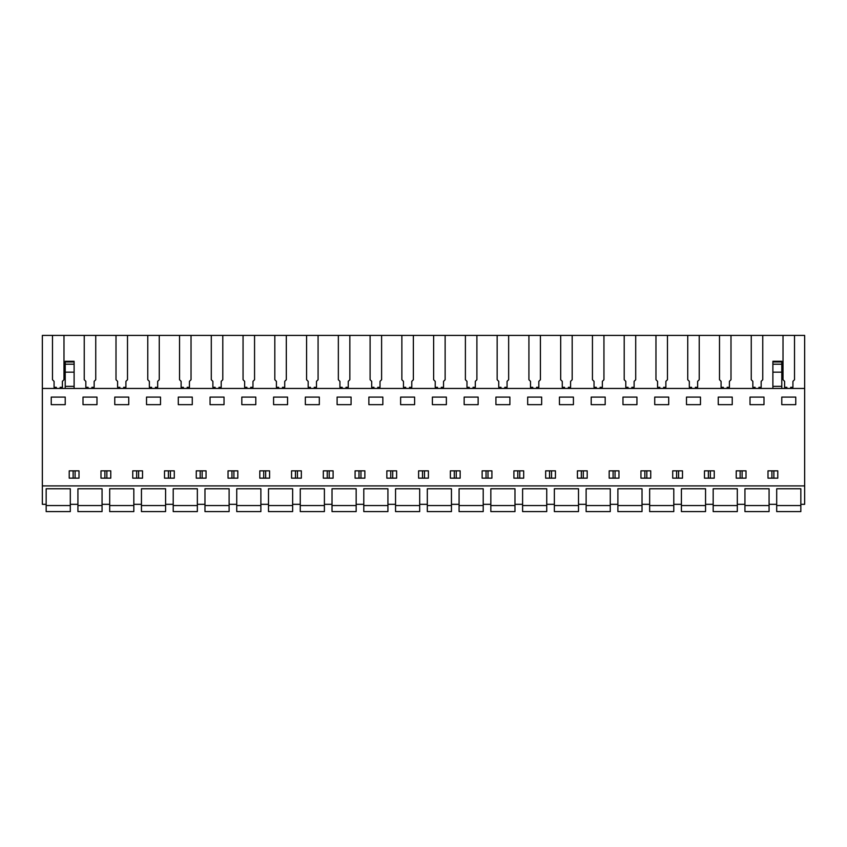 <?xml version="1.0" encoding="UTF-8"?>
<svg xmlns="http://www.w3.org/2000/svg" width="847" height="847" viewBox="0 0 847 847"><rect width="100%" height="100%" fill="white"/><g stroke="black" fill="none" stroke-linecap="round" stroke-linejoin="round"><path stroke-width="1.27" d="M52.482 335.412L804.65 335.412L804.65 504.325L800.839 504.325L800.839 488.761L776.699 488.761L776.699 504.325L769.076 504.325L769.076 488.761L744.937 488.761L744.937 504.325L737.313 504.325L737.313 488.761L713.174 488.761L713.174 504.325L705.551 504.325L705.551 488.761L681.412 488.761L681.412 504.325L673.788 504.325L673.788 488.761L649.649 488.761L649.649 504.325L642.026 504.325L642.026 488.761L617.887 488.761L617.887 504.325L610.264 504.325L610.264 488.761L586.124 488.761L586.124 504.325L578.501 504.325L578.501 488.761L554.362 488.761L554.362 504.325L546.739 504.325L546.739 488.761L522.599 488.761L522.599 504.325L514.976 504.325L514.976 488.761L490.837 488.761L490.837 504.325L483.214 504.325L483.214 488.761L459.074 488.761L459.074 504.325L451.451 504.325L451.451 488.761L427.312 488.761L427.312 504.325L419.689 504.325L419.689 488.761L395.549 488.761L395.549 504.325L387.926 504.325L387.926 488.761L363.787 488.761L363.787 504.325L356.163 504.325L356.163 488.761L332.024 488.761L332.024 504.325L324.401 504.325L324.401 488.761L300.262 488.761L300.262 504.325L292.639 504.325L292.639 488.761L268.499 488.761L268.499 504.325L260.876 504.325L260.876 488.761L236.737 488.761L236.737 504.325L229.114 504.325L229.114 488.761L204.974 488.761L204.974 504.325L197.351 504.325L197.351 488.761L173.212 488.761L173.212 504.325L165.589 504.325L165.589 488.761L141.449 488.761L141.449 504.325L133.826 504.325L133.826 488.761L109.686 488.761L109.686 504.325L102.064 504.325L102.064 488.761L77.924 488.761L77.924 504.325L70.301 504.325L70.301 488.761L46.162 488.761L46.162 504.325L42.35 504.325L42.35 335.412L52.482 335.412L52.482 379.742L54.07 381.33L54.07 387.323L56.326 387.323L56.326 388.455M804.65 485.903L42.35 485.903M804.65 388.455L42.35 388.455M51.244 404.654L65.219 404.654L65.219 397.095L51.244 397.095L51.244 404.654M69.221 470.847L79.004 470.847L79.004 478.153L69.221 478.153L69.221 470.847M718.256 404.654L732.232 404.654L732.232 397.095L718.256 397.095L718.256 404.654M609.184 470.847L609.184 478.153L618.966 478.153L618.966 470.847L609.184 470.847M645.838 470.847L650.729 470.847L650.729 478.153L640.946 478.153L640.946 470.847L645.838 470.847M686.494 397.095L700.469 397.095L700.469 404.654L686.494 404.654L686.494 397.095M677.6 470.847L682.491 470.847L682.491 478.153L672.709 478.153L672.709 470.847L677.6 470.847M591.206 397.095L605.182 397.095L605.182 404.654L591.206 404.654L591.206 397.095M577.421 470.847L587.204 470.847L587.204 478.153L577.421 478.153L577.421 470.847M255.794 404.654L255.794 397.095L241.819 397.095L241.819 404.654L255.794 404.654M273.581 404.654L287.557 404.654L287.557 397.095L273.581 397.095L273.581 404.654M237.816 478.153L228.034 478.153L228.034 470.847L237.816 470.847L237.816 478.153M259.796 470.847L259.796 478.153L269.579 478.153L269.579 470.847L259.796 470.847M305.344 404.654L319.319 404.654L319.319 397.095L305.344 397.095L305.344 404.654M296.45 470.847L301.341 470.847L301.341 478.153L291.559 478.153L291.559 470.847L296.45 470.847M210.056 404.654L224.032 404.654L224.032 397.095L210.056 397.095L210.056 404.654M196.271 470.847L206.054 470.847L206.054 478.153L196.271 478.153L196.271 470.847M146.531 397.095L160.507 397.095L160.507 404.654L146.531 404.654L146.531 397.095M114.769 404.654L128.744 404.654L128.744 397.095L114.769 397.095L114.769 404.654M83.006 397.095L96.981 397.095L96.981 404.654L83.006 404.654L83.006 397.095M110.766 478.153L100.984 478.153L100.984 470.847L110.766 470.847L110.766 478.153M132.746 470.847L132.746 478.153L142.529 478.153L142.529 470.847L132.746 470.847M178.294 404.654L192.269 404.654L192.269 397.095L178.294 397.095L178.294 404.654M174.291 478.153L164.509 478.153L164.509 470.847L174.291 470.847L174.291 478.153M328.213 470.847L333.104 470.847L333.104 478.153L323.321 478.153L323.321 470.847L328.213 470.847M423.5 470.847L428.391 470.847L428.391 478.153L418.609 478.153L418.609 470.847L423.5 470.847M432.394 404.654L446.369 404.654L446.369 397.095L432.394 397.095L432.394 404.654M527.681 404.654L541.657 404.654L541.657 397.095L527.681 397.095L527.681 404.654M491.916 478.153L482.134 478.153L482.134 470.847L491.916 470.847L491.916 478.153M523.679 478.153L513.896 478.153L513.896 470.847L523.679 470.847L523.679 478.153M559.443 404.654L573.419 404.654L573.419 397.095L559.443 397.095L559.443 404.654M545.659 470.847L545.659 478.153L555.441 478.153L555.441 470.847L545.659 470.847M464.156 404.654L478.132 404.654L478.132 397.095L464.156 397.095L464.156 404.654M455.263 478.153L450.371 478.153L450.371 470.847L460.154 470.847L460.154 478.153L455.263 478.153M400.631 404.654L414.607 404.654L414.607 397.095L400.631 397.095L400.631 404.654M368.868 397.095L382.844 397.095L382.844 404.654L368.868 404.654L368.868 397.095M337.106 397.095L351.082 397.095L351.082 404.654L337.106 404.654L337.106 397.095M364.866 478.153L355.084 478.153L355.084 470.847L364.866 470.847L364.866 478.153M396.629 478.153L386.846 478.153L386.846 470.847L396.629 470.847L396.629 478.153M509.894 404.654L509.894 397.095L495.918 397.095L495.918 404.654L509.894 404.654M622.969 397.095L636.944 397.095L636.944 404.654L622.969 404.654L622.969 397.095M714.254 478.153L704.471 478.153L704.471 470.847L714.254 470.847L714.254 478.153M750.019 404.654L763.994 404.654L763.994 397.095L750.019 397.095L750.019 404.654M741.125 470.847L746.016 470.847L746.016 478.153L736.234 478.153L736.234 470.847L741.125 470.847M767.996 470.847L767.996 478.153L777.779 478.153L777.779 470.847L767.996 470.847M654.731 397.095L668.707 397.095L668.707 404.654L654.731 404.654L654.731 397.095M781.781 397.095L795.757 397.095L795.757 404.654L781.781 404.654L781.781 397.095M790.674 387.323L790.674 388.455L790.674 387.323L792.93 387.323L792.93 381.33L794.518 379.742L794.518 335.412M75.097 478.153L75.097 470.847M73.128 478.153L73.128 470.847M646.822 478.153L646.822 470.847M644.853 478.153L644.853 470.847M678.585 478.153L678.585 470.847M676.615 478.153L676.615 470.847M613.09 478.153L613.09 470.847M615.06 478.153L615.06 470.847M581.328 478.153L581.328 470.847M583.297 478.153L583.297 470.847M265.672 478.153L265.672 470.847M263.703 478.153L263.703 470.847M297.435 478.153L297.435 470.847M295.465 478.153L295.465 470.847M231.94 478.153L231.94 470.847M233.91 478.153L233.91 470.847M202.147 478.153L202.147 470.847M200.178 478.153L200.178 470.847M106.86 478.153L106.86 470.847M104.89 478.153L104.89 470.847M138.622 478.153L138.622 470.847M136.653 478.153L136.653 470.847M170.385 478.153L170.385 470.847M168.415 478.153L168.415 470.847M329.197 478.153L329.197 470.847M327.228 478.153L327.228 470.847M519.772 478.153L519.772 470.847M517.803 478.153L517.803 470.847M551.535 478.153L551.535 470.847M549.565 478.153L549.565 470.847M486.04 478.153L486.04 470.847M488.01 478.153L488.01 470.847M454.278 478.153L454.278 470.847M456.247 478.153L456.247 470.847M360.96 478.153L360.96 470.847M358.99 478.153L358.99 470.847M392.722 478.153L392.722 470.847M390.753 478.153L390.753 470.847M424.485 478.153L424.485 470.847M422.515 478.153L422.515 470.847M708.378 478.153L708.378 470.847M710.347 478.153L710.347 470.847M742.11 478.153L742.11 470.847M740.14 478.153L740.14 470.847M773.872 478.153L773.872 470.847M771.903 478.153L771.903 470.847M758.912 387.323L758.912 388.455L758.912 387.323L761.167 387.323L761.167 381.33L762.755 379.742L762.755 335.412M786.863 387.323L786.863 388.455L786.863 387.323L784.608 387.323L784.608 381.33L783.02 379.742L783.02 335.412M751.257 335.412L751.257 379.742L752.845 381.33L752.845 387.323L755.101 387.323L755.101 388.455M727.149 387.323L727.149 388.455L727.149 387.323L729.405 387.323L729.405 381.33L730.993 379.742L730.993 335.412M719.495 335.412L719.495 379.742L721.083 381.33L721.083 387.323L723.338 387.323L723.338 388.455M695.387 387.323L695.387 388.455L695.387 387.323L697.642 387.323L697.642 381.33L699.23 379.742L699.23 335.412M687.732 335.412L687.732 379.742L689.32 381.33L689.32 387.323L691.576 387.323L691.576 388.455M663.625 388.455L663.625 387.323L665.88 387.323L665.88 381.33L667.468 379.742L667.468 335.412M655.97 335.412L655.97 379.742L657.558 381.33L657.558 387.323L659.813 387.323L659.813 388.455M631.862 388.455L631.862 387.323L634.117 387.323L634.117 381.33L635.705 379.742L635.705 335.412M624.207 335.412L624.207 379.742L625.795 381.33L625.795 387.323L628.051 387.323L628.051 388.455M600.1 388.455L600.1 387.323L602.355 387.323L602.355 381.33L603.943 379.742L603.943 335.412M592.445 335.412L592.445 379.742L594.033 381.33L594.033 387.323L596.288 387.323L596.288 388.455M568.337 388.455L568.337 387.323L570.592 387.323L570.592 381.33L572.18 379.742L572.18 335.412M560.682 335.412L560.682 379.742L562.27 381.33L562.27 387.323L564.526 387.323L564.526 388.455M536.575 388.455L536.575 387.323L538.83 387.323L538.83 381.33L540.418 379.742L540.418 335.412M528.92 335.412L528.92 379.742L530.508 381.33L530.508 387.323L532.763 387.323L532.763 388.455M504.812 388.455L504.812 387.323L507.067 387.323L507.067 381.33L508.655 379.742L508.655 335.412M497.157 335.412L497.157 379.742L498.745 381.33L498.745 387.323L501.001 387.323L501.001 388.455M473.05 388.455L473.05 387.323L475.305 387.323L475.305 381.33L476.893 379.742L476.893 335.412M465.395 335.412L465.395 379.742L466.983 381.33L466.983 387.323L469.238 387.323L469.238 388.455M441.287 388.455L441.287 387.323L443.542 387.323L443.542 381.33L445.13 379.742L445.13 335.412M433.632 335.412L433.632 379.742L435.22 381.33L435.22 387.323L437.476 387.323L437.476 388.455M409.525 388.455L409.525 387.323L411.78 387.323L411.78 381.33L413.368 379.742L413.368 335.412M401.87 335.412L401.87 379.742L403.458 381.33L403.458 387.323L405.713 387.323L405.713 388.455M377.762 388.455L377.762 387.323L380.017 387.323L380.017 381.33L381.605 379.742L381.605 335.412M370.107 335.412L370.107 379.742L371.695 381.33L371.695 387.323L373.951 387.323L373.951 388.455M346 388.455L346 387.323L348.255 387.323L348.255 381.33L349.843 379.742L349.843 335.412M338.345 335.412L338.345 379.742L339.933 381.33L339.933 387.323L342.188 387.323L342.188 388.455M314.237 388.455L314.237 387.323L316.492 387.323L316.492 381.33L318.08 379.742L318.08 335.412M306.582 335.412L306.582 379.742L308.17 381.33L308.17 387.323L310.425 387.323L310.425 388.455M282.475 388.455L282.475 387.323L284.73 387.323L284.73 381.33L286.318 379.742L286.318 335.412M274.82 335.412L274.82 379.742L276.408 381.33L276.408 387.323L278.663 387.323L278.663 388.455M250.712 388.455L250.712 387.323L252.967 387.323L252.967 381.33L254.555 379.742L254.555 335.412M243.057 335.412L243.057 379.742L244.645 381.33L244.645 387.323L246.9 387.323L246.9 388.455M218.95 388.455L218.95 387.323L221.205 387.323L221.205 381.33L222.793 379.742L222.793 335.412M211.295 335.412L211.295 379.742L212.883 381.33L212.883 387.323L215.138 387.323L215.138 388.455M187.187 388.455L187.187 387.323L189.442 387.323L189.442 381.33L191.03 379.742L191.03 335.412M179.532 335.412L179.532 379.742L181.12 381.33L181.12 387.323L183.375 387.323L183.375 388.455M155.425 388.455L155.425 387.323L157.68 387.323L157.68 381.33L159.268 379.742L159.268 335.412M147.77 335.412L147.77 379.742L149.358 381.33L149.358 387.323L151.613 387.323L151.613 388.455M123.662 388.455L123.662 387.323L125.917 387.323L125.917 381.33L127.505 379.742L127.505 335.412M116.007 335.412L116.007 379.742L117.595 381.33L117.595 387.323L119.851 387.323L119.851 388.455M91.9 388.455L91.9 387.323L94.155 387.323L94.155 381.33L95.743 379.742L95.743 335.412M84.245 335.412L84.245 379.742L85.833 381.33L85.833 387.323L88.088 387.323L88.088 388.455M60.137 388.455L60.137 387.323L62.392 387.323L62.392 381.33L63.98 379.742L63.98 335.412M74.113 388.455L74.113 372.161L65.219 372.161L65.219 388.455M65.219 372.161L65.219 362.378M74.113 372.161L74.113 362.378M74.113 386.348L65.219 386.348M772.888 362.378L772.888 388.455M772.888 361.277L781.781 361.277L781.781 388.455M781.781 386.348L772.888 386.348M70.301 504.325L70.301 511.588L46.162 511.588L46.162 505.553L70.301 505.553M46.162 488.761L70.301 488.761M46.162 504.325L46.162 505.553M102.064 504.325L102.064 511.588L77.924 511.588L77.924 505.553L102.064 505.553M77.924 488.761L102.064 488.761M77.924 504.325L77.924 505.553M133.826 504.325L133.826 511.588L109.686 511.588L109.686 505.553L133.826 505.553M109.686 488.761L133.826 488.761M109.686 504.325L109.686 505.553M165.589 504.325L165.589 511.588L141.449 511.588L141.449 505.553L165.589 505.553M141.449 488.761L165.589 488.761M141.449 504.325L141.449 505.553M197.351 504.325L197.351 511.588L173.212 511.588L173.212 505.553L197.351 505.553M173.212 488.761L197.351 488.761M173.212 504.325L173.212 505.553M229.114 504.325L229.114 511.588L204.974 511.588L204.974 505.553L229.114 505.553M204.974 488.761L229.114 488.761M204.974 504.325L204.974 505.553M260.876 504.325L260.876 511.588L236.737 511.588L236.737 505.553L260.876 505.553M236.737 488.761L260.876 488.761M236.737 504.325L236.737 505.553M292.639 504.325L292.639 511.588L268.499 511.588L268.499 505.553L292.639 505.553M268.499 488.761L292.639 488.761M268.499 504.325L268.499 505.553M324.401 504.325L324.401 511.588L300.262 511.588L300.262 505.553L324.401 505.553M300.262 488.761L324.401 488.761M300.262 504.325L300.262 505.553M356.163 504.325L356.163 511.588L332.024 511.588L332.024 505.553L356.163 505.553M332.024 488.761L356.163 488.761M332.024 504.325L332.024 505.553M387.926 504.325L387.926 511.588L363.787 511.588L363.787 505.553L387.926 505.553M363.787 488.761L387.926 488.761M363.787 504.325L363.787 505.553M419.689 504.325L419.689 511.588L395.549 511.588L395.549 505.553L419.689 505.553M395.549 488.761L419.689 488.761M395.549 504.325L395.549 505.553M451.451 504.325L451.451 511.588L427.312 511.588L427.312 505.553L451.451 505.553M427.312 488.761L451.451 488.761M427.312 504.325L427.312 505.553M483.214 504.325L483.214 511.588L459.074 511.588L459.074 505.553L483.214 505.553M459.074 488.761L483.214 488.761M459.074 504.325L459.074 505.553M514.976 504.325L514.976 511.588L490.837 511.588L490.837 505.553L514.976 505.553M490.837 488.761L514.976 488.761M490.837 504.325L490.837 505.553M546.739 504.325L546.739 511.588L522.599 511.588L522.599 505.553L546.739 505.553M522.599 488.761L546.739 488.761M522.599 504.325L522.599 505.553M578.501 504.325L578.501 511.588L554.362 511.588L554.362 505.553L578.501 505.553M554.362 488.761L578.501 488.761M554.362 504.325L554.362 505.553M610.264 504.325L610.264 511.588L586.124 511.588L586.124 505.553L610.264 505.553M586.124 488.761L610.264 488.761M586.124 504.325L586.124 505.553M642.026 504.325L642.026 511.588L617.887 511.588L617.887 505.553L642.026 505.553M617.887 488.761L642.026 488.761M617.887 504.325L617.887 505.553M673.788 504.325L673.788 511.588L649.649 511.588L649.649 505.553L673.788 505.553M649.649 488.761L673.788 488.761M649.649 504.325L649.649 505.553M705.551 504.325L705.551 511.588L681.412 511.588L681.412 505.553L705.551 505.553M681.412 488.761L705.551 488.761M681.412 504.325L681.412 505.553M737.313 504.325L737.313 511.588L713.174 511.588L713.174 505.553L737.313 505.553M713.174 488.761L737.313 488.761M713.174 504.325L713.174 505.553M769.076 504.325L769.076 511.588L744.937 511.588L744.937 505.553L769.076 505.553M744.937 488.761L769.076 488.761M744.937 504.325L744.937 505.553M800.839 504.325L800.839 511.588L776.699 511.588L776.699 505.553L800.839 505.553M776.699 488.761L800.839 488.761M776.699 504.325L776.699 505.553M74.113 364.199L65.219 364.199M74.113 361.965L65.219 361.965M781.781 372.161L772.888 372.161M772.888 364.199L781.781 364.199M772.888 361.965L781.781 361.965M74.113 361.288L65.219 361.288"/></g></svg>
